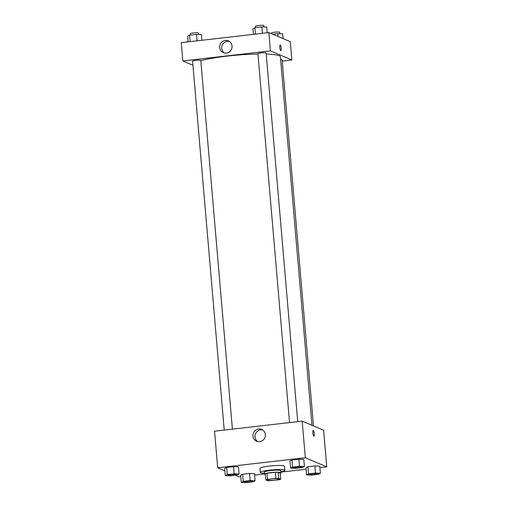 <?xml version="1.0" encoding="UTF-8"?>
<svg xmlns="http://www.w3.org/2000/svg" width="508" height="508" viewBox="0 0 508 508"><rect width="100%" height="100%" fill="white"/><g stroke="black" fill="none" stroke-linecap="round" stroke-linejoin="round"><path stroke-width="0.76" d="M279.248 478.847A6.172 0.762 -4.9 0 1 279.419 479.006A6.172 0.762 -4.9 0 1 273.336 480.289A6.172 0.762 -4.9 0 1 267.119 480.06A6.172 0.762 -4.9 0 1 272.504 478.841A6.172 0.762 -4.9 0 1 279.248 478.847M275.882 478.377L267.5 479.342A7.969 0.984 -4.9 0 0 265.773 479.838L267.824 480.708A7.969 0.984 -4.9 0 0 270.662 480.682L279.044 479.723A7.969 0.984 -4.9 0 0 280.772 479.222L278.721 478.352A7.969 0.984 -4.9 0 0 275.882 478.377L275.355 472.275L266.973 473.24L267.5 479.342M280.772 479.222L280.245 473.119L278.194 472.25L278.721 478.352M265.773 479.838L265.252 473.735A7.969 0.984 -4.9 0 1 266.973 473.24M275.355 472.275A7.969 0.984 -4.9 0 1 278.194 472.25M280.251 473.208A8.23 1.016 175.1 0 0 280.949 472.726A8.23 1.016 175.1 0 0 272.663 472.415A8.23 1.016 175.1 0 0 264.547 474.129A8.23 1.016 175.1 0 0 265.316 474.485M264.547 474.129L264.376 472.097A8.23 1.016 -4.9 0 1 271.551 470.471A8.23 1.016 -4.9 0 1 280.537 470.478A8.23 1.016 -4.9 0 1 280.772 470.694L280.949 472.726M264.471 473.227A12.344 1.524 -4.9 0 1 260.274 472.446A12.344 1.524 -4.9 0 1 271.037 470.008A12.344 1.524 -4.9 0 1 284.524 470.021A12.344 1.524 -4.9 0 1 284.874 470.338A12.344 1.524 -4.9 0 1 280.873 471.824M260.274 472.446L259.925 468.382A12.344 1.524 -4.9 0 1 270.688 465.938A12.344 1.524 -4.9 0 1 284.175 465.957A12.344 1.524 -4.9 0 1 284.524 466.274L284.874 470.338M235.229 475.247L239.128 476.904L240.779 476.714M254.578 475.126L264.535 473.983M280.892 472.103L306.095 469.214M319.894 467.627L326.752 466.839L305.321 457.752L217.697 467.811L224.885 470.859M320.383 473.291L319.773 466.173L314.858 465.95L307.962 466.738L305.975 467.754L306.584 474.878L311.493 475.101L318.395 474.307L320.383 473.291L315.468 473.069L308.572 473.862L306.584 474.878M255.06 480.79L254.451 473.672L249.542 473.45L242.646 474.243L240.652 475.259L241.268 482.378L246.177 482.6L253.073 481.806L255.06 480.79L250.152 480.568L243.256 481.362L241.268 482.378M239.084 474.015L238.474 466.896L233.566 466.674L226.67 467.468L224.682 468.484L225.292 475.602L230.2 475.825L237.096 475.031L239.084 474.015L234.175 473.793L227.279 474.586L225.292 475.602M304.406 466.515L303.797 459.397L298.882 459.175L291.986 459.962L289.998 460.978L290.608 468.103L295.516 468.325L302.419 467.531L304.406 466.515L299.498 466.293L292.595 467.087L290.608 468.103M326.752 466.839L323.615 430.219L302.184 421.132L214.56 431.197L217.697 467.811M259.696 441.655A6.407 6.191 113 0 1 253.454 432.899A6.407 6.191 113 0 1 265.297 436.201A6.407 6.191 113 0 1 259.696 441.655M302.184 421.132L305.321 457.752M262.655 429.959A6.407 6.191 -67 0 0 257.734 441.56M313.874 436.118A2.832 0.635 83.4 0 0 314.217 433.591A2.832 0.635 -96.6 0 1 313.874 436.118A2.832 0.635 -96.6 0 1 312.915 433.381A2.832 0.635 -96.6 0 1 313.226 430.492A2.832 0.635 -96.6 0 1 314.223 433.591A2.832 0.635 83.4 0 0 313.226 430.492M266.211 54.058A43.205 5.334 -4.9 0 1 279.165 55.664A43.205 5.334 -4.9 0 1 280.397 56.775L311.988 425.291M200.819 60.712A43.205 5.334 -4.9 0 1 257.943 54.026M297.72 421.646L266.116 52.972A4.115 0.508 175.1 0 0 261.976 52.819A4.115 0.508 175.1 0 0 257.918 53.677L289.541 422.586M280.626 59.487A4.115 0.508 -4.9 0 1 281.972 59.646A4.115 0.508 -4.9 0 1 282.092 59.747L313.487 425.926M224.225 430.085L192.596 61.176A4.115 0.508 -4.9 0 1 196.183 60.363A4.115 0.508 -4.9 0 1 200.679 60.369A4.115 0.508 -4.9 0 1 200.8 60.477L232.404 429.146M291.871 59.976L270.44 50.889L182.816 60.954L181.248 42.64L268.872 32.582L290.303 41.669L291.871 59.976L282.207 61.087M182.816 60.954L192.945 65.246M232.048 46.05A6.407 6.191 113 0 1 223.342 52.661A6.407 6.191 113 0 1 220.142 44.348A6.407 6.191 113 0 1 232.048 46.05M268.872 32.582L270.44 50.889M280.822 50.616A2.832 0.635 83.4 0 0 281.153 47.911A2.832 0.635 83.4 0 0 280.264 45.009A2.832 0.635 -96.6 0 1 281.153 47.911A2.832 0.635 -96.6 0 1 280.822 50.616A2.832 0.635 -96.6 0 1 279.87 47.879A2.832 0.635 -96.6 0 1 280.181 44.996A2.832 0.635 -96.6 0 1 280.264 45.009A2.832 0.635 83.4 0 0 280.181 44.996M229.343 41.408A6.407 6.191 -67 0 0 224.428 53.003M267.221 32.772L266.732 27.102L261.823 26.88L254.927 27.673L252.94 28.689L253.422 34.354M261.823 26.88L262.376 33.325M254.927 27.673L255.48 34.119M255.676 27.584L255.562 26.213A4.115 0.508 -4.9 0 1 259.15 25.4A4.115 0.508 -4.9 0 1 263.646 25.406A4.115 0.508 -4.9 0 1 263.76 25.514L263.887 26.975M201.905 40.272L201.416 34.608L196.507 34.379L189.605 35.173L187.617 36.189L188.106 41.853M196.507 34.379L197.06 40.824M189.605 35.173L190.157 41.618M190.36 35.09L190.246 33.712A4.115 0.508 -4.9 0 1 193.834 32.899A4.115 0.508 -4.9 0 1 198.323 32.906A4.115 0.508 -4.9 0 1 198.444 33.014L198.571 34.474M283.115 38.621L282.708 33.877L277.8 33.655L272.771 34.233M277.8 33.655L278.041 36.468M271.602 33.738L271.539 32.988A4.115 0.508 -4.9 0 1 275.126 32.175A4.115 0.508 -4.9 0 1 279.622 32.182A4.115 0.508 -4.9 0 1 279.737 32.29L279.864 33.75M293.408 467.658L293.408 467.678A4.115 0.508 -4.9 0 1 296.996 466.865A4.115 0.508 -4.9 0 1 301.492 466.865A4.115 0.508 -4.9 0 1 301.606 466.954A4.115 0.508 -4.9 0 1 301.606 466.966A4.115 0.508 -4.9 0 1 297.555 467.83A4.115 0.508 -4.9 0 1 293.408 467.678A4.115 0.508 -4.9 0 1 293.408 467.658A4.115 0.508 -4.9 0 1 296.996 466.846A4.115 0.508 -4.9 0 1 301.492 466.852A4.115 0.508 -4.9 0 1 301.606 466.973L301.606 466.954M303.797 459.397L298.882 459.175L299.498 466.293M298.882 459.175L291.986 459.962L292.595 467.087M291.986 459.962L289.998 460.978M236.169 474.351A4.115 0.508 -4.9 0 1 236.29 474.459A4.115 0.508 -4.9 0 1 236.29 474.466A4.115 0.508 -4.9 0 1 232.232 475.329A4.115 0.508 -4.9 0 1 228.092 475.177A4.115 0.508 -4.9 0 1 228.086 475.158A4.115 0.508 -4.9 0 1 231.673 474.345A4.115 0.508 -4.9 0 1 236.169 474.351M238.474 466.896L233.566 466.674L234.175 473.793M233.566 466.674L226.67 467.468L227.279 474.586M226.67 467.468L224.682 468.484M228.086 475.158L228.092 475.177A4.115 0.508 -4.9 0 1 231.68 474.364A4.115 0.508 -4.9 0 1 236.176 474.37A4.115 0.508 -4.9 0 1 236.29 474.472L236.29 474.472M317.468 473.627A4.115 0.508 -4.9 0 1 317.583 473.729A4.115 0.508 -4.9 0 1 317.583 473.742A4.115 0.508 -4.9 0 1 313.525 474.605A4.115 0.508 -4.9 0 1 309.385 474.453A4.115 0.508 -4.9 0 1 309.385 474.434A4.115 0.508 -4.9 0 1 312.972 473.621A4.115 0.508 -4.9 0 1 317.468 473.627M319.773 466.173L314.858 465.95L315.468 473.069M314.858 465.95L307.962 466.738L308.572 473.862M307.962 466.738L305.975 467.754M309.385 474.434L309.385 474.453A4.115 0.508 -4.9 0 1 312.972 473.64A4.115 0.508 -4.9 0 1 317.468 473.64A4.115 0.508 -4.9 0 1 317.583 473.748L317.583 473.748M244.062 481.952L244.062 481.933A4.115 0.508 -4.9 0 1 244.062 481.933A4.115 0.508 -4.9 0 1 247.65 481.12A4.115 0.508 -4.9 0 1 252.146 481.127A4.115 0.508 -4.9 0 1 252.266 481.235A4.115 0.508 -4.9 0 1 252.266 481.241A4.115 0.508 -4.9 0 1 248.209 482.105A4.115 0.508 -4.9 0 1 244.062 481.952A4.115 0.508 -4.9 0 1 247.656 481.14A4.115 0.508 -4.9 0 1 252.146 481.146A4.115 0.508 -4.9 0 1 252.266 481.247L252.266 481.247M254.451 473.672L249.542 473.45L250.152 480.568M249.542 473.45L242.646 474.243L243.256 481.362M242.646 474.243L240.652 475.259"/></g></svg>
